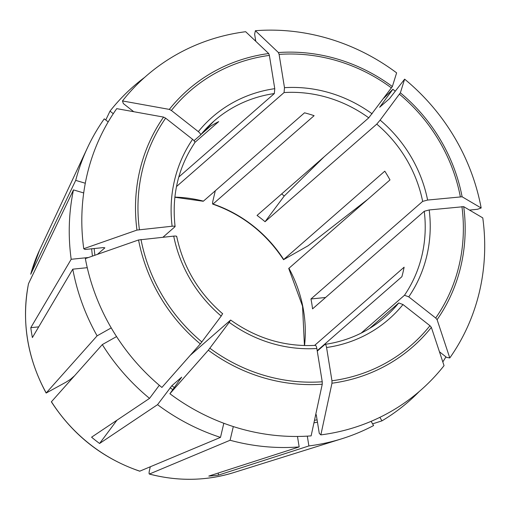 <?xml version="1.0" encoding="UTF-8"?>
<svg xmlns="http://www.w3.org/2000/svg" width="510" height="510" viewBox="0 0 510 510"><rect width="100%" height="100%" fill="white"/><g stroke="black" fill="none" stroke-linecap="round" stroke-linejoin="round"><path stroke-width="0.76" d="M288.756 268.438L389.984 179.928A130.095 122.094 -131.1 0 0 384.789 171.175L283.7 259.494A130.095 122.094 48.9 0 0 213.027 204.006L314.115 115.681A130.095 122.094 -131.1 0 0 304.521 112.818L203.433 201.138A130.095 122.094 48.9 0 0 174.866 197.141M408.746 296.852A134.175 125.925 48.9 0 0 429.21 209.948L463.711 206.665L482.772 217.885A208.622 195.795 -131.1 0 1 449.782 357.95L437.095 319.662L435.693 318.01L408.746 296.852L404.481 295.264L361.137 333.132M28.477 283.783C21.337 321.58 27.228 358.001 46.149 393.051L66.051 382.149L70.463 379.344L74.403 375.895M320.854 434.883L331.972 383.214L331.959 380.785L326.566 347.508A134.175 125.925 48.9 0 0 403.002 304.546L429.956 325.705L431.358 327.363L444.044 365.644A208.622 195.795 -131.1 0 1 320.854 434.883L319.279 433.392L316.245 414.675M169.9 393.726L208.316 350.204L229.219 322.345A134.175 125.925 48.9 0 0 316.844 348.502L322.237 381.78L322.25 384.208L311.132 435.878A208.622 195.795 -131.1 0 1 169.9 393.726L181.681 377.151L171.864 385.726L157.545 404.666L99.584 443.483L116.962 420.195M38.709 326.865L30.791 327.681A164.143 154.045 48.9 0 0 32.391 337.563L72.783 269.172L87.255 267.686M173.719 236.117A134.175 125.925 48.9 0 0 221.212 316.06L200.309 343.918L161.893 387.441A208.622 195.795 -131.1 0 1 85.348 258.595L138.561 239.974L173.719 236.117C175.976 235.945 176.919 236.117 176.549 236.646M314.606 345.41L404.118 267.195A130.095 122.094 -131.1 0 1 401.88 276.713L317.201 350.695M150.291 466.828L149.462 470.328C148.926 472.834 148.939 474.07 149.494 474.045A159.738 149.914 -131.1 0 0 233.771 472.572L341.942 438.728A209.17 196.305 -131.1 0 0 373.594 425.55L371.089 421.343M255.771 41.285L254.63 34.24L255.389 30.715L278.415 52.543L279.097 54.398L284.484 87.675L284.064 92.559L176.492 186.552M139.734 471.189L220.492 437.389L223.82 423.268M469.525 210.088L477.538 209.272L481.166 207.997L462.111 196.784L427.609 200.06A134.175 125.925 48.9 0 0 380.122 120.111L400.363 92.833L404.628 79.152L389.455 98.698L379.638 107.272L392.891 89.263L383.718 98.271M324.118 156.838L284.236 196.025L265.06 221.716A130.095 122.094 48.9 0 0 257.053 215.43L368.755 117.835A130.095 122.094 48.9 0 0 284.064 92.559M380.122 120.111L376.762 124.121L265.06 221.716M284.236 196.025A164.143 154.045 48.9 0 0 281.667 193.927M139.721 471.195C102.567 458.369 73.115 435.247 51.363 401.829L102.306 344.588L116.56 336.581M427.609 200.06L422.656 201.386L310.96 298.981L325.59 297.483M429.21 209.948L424.256 211.274L312.56 308.869A130.095 122.094 48.9 0 0 310.96 298.981M30.753 274.163A159.738 149.914 -131.1 0 1 39.506 250.231L30.727 274.233L75.709 180.381L85.291 183.237M403.002 304.546L398.737 302.959L369.52 328.485M200.908 134.551L210.337 126.314A130.095 122.094 -131.1 0 1 218.707 121.609L194.884 142.424M307.307 436.139L308.894 445.938L218.516 475.084L218.184 473.05M326.566 347.508C326.113 345.206 325.546 344.193 324.864 344.473L317.271 351.109M297.477 436.458L299.172 446.932L208.794 476.079A164.143 154.045 48.9 0 0 218.516 475.084M367.755 199.353L308.11 245.75L283.56 259.686M229.219 322.345L230.456 320.197L190.217 355.349M159.311 385.286L149.538 398.38L91.577 437.197A164.143 154.045 48.9 0 0 99.584 443.483M83.748 248.708L136.96 230.087A170.71 160.21 -131.1 0 1 163.57 117.09L116.733 108.643A208.622 195.795 -131.1 0 0 83.748 248.708L85.049 249.473L103.453 247.586L104.869 247.854L97.404 254.375M133.716 111.703L123.343 103.562L122.476 100.948A208.622 195.795 -131.1 0 1 245.667 31.709L268.693 53.537L269.376 55.392L274.762 88.67L274.342 93.553L178.768 177.059M255.389 30.715A208.622 195.795 -131.1 0 1 396.621 72.866L392.356 86.547L368.755 117.835M404.628 79.152A208.622 195.795 -131.1 0 1 481.166 207.997M163.57 117.09L165.635 118.161L192.589 139.326C194.431 140.894 195.145 142.041 194.731 142.768L194.807 142.679C178.194 167.58 171.621 195.534 175.096 226.529M136.96 230.087L172.119 226.23C174.369 226.058 175.312 226.23 174.949 226.759L162.983 237.214M122.476 100.948L169.314 109.395L171.379 110.466L198.326 131.631C200.169 133.199 200.883 134.347 200.475 135.073L194.023 140.709M254.579 40.156A209.17 196.305 -131.1 0 1 255.587 40.137M299.172 446.932A209.17 196.305 -131.1 0 1 230.087 440.251L233.312 426.57M392.891 89.263A209.17 196.305 -131.1 0 1 395.224 91.207M449.782 357.95L446.588 357.376L439.442 351.766M149.538 398.38A209.17 196.305 -131.1 0 1 102.306 344.588M445.944 356.866A209.17 196.305 -131.1 0 1 442.808 361.928M88.428 257.518L71.183 259.284A209.17 196.305 -131.1 0 1 73.472 189.892L83.704 192.946M341.942 438.728A209.17 196.305 -131.1 0 1 308.894 445.938M108.184 121.903L104.263 118.83A209.17 196.305 -131.1 0 0 87.561 147.588A209.17 196.305 -131.1 0 0 75.709 180.381M220.492 437.389A209.17 196.305 -131.1 0 1 157.545 404.666M28.483 283.777L28.515 283.675A159.738 149.914 -131.1 0 0 46.212 392.949L97.11 335.835A209.17 196.305 -131.1 0 1 72.783 269.172M97.11 335.835L111.231 327.898M419.239 391.514A209.17 196.305 -131.1 0 1 381.958 420.852L379.88 417.339M113.284 113.704L110.007 111.129A209.17 196.305 -131.1 0 1 144.712 77.322M28.515 283.675L73.472 189.892M316.844 348.502C316.391 346.201 315.824 345.187 315.142 345.468M221.212 316.06L222.449 313.905M215.303 190.772L212.861 201.125C212.402 203.331 212.453 204.293 213.027 204.006L212.759 204.089M274.342 93.553A130.095 122.094 48.9 0 0 214.009 121.048L200.475 135.073M372.587 423.861L381.958 420.852M149.334 474.058L230.087 440.251M30.791 327.681L71.183 259.284M110.007 111.129L105.768 120.009M304.546 345.557A130.095 122.094 48.9 0 0 288.902 268.247M463.711 206.665A170.71 160.21 -131.1 0 1 437.095 319.662M94.898 255.255A184.684 173.323 -131.1 0 1 94.165 248.542M317.08 419.826A184.684 173.323 -131.1 0 1 314.479 420.329M174.19 387.434A184.684 173.323 -131.1 0 1 171.864 385.726M431.358 327.363A170.71 160.21 -131.1 0 1 331.972 383.214M429.956 325.705A168.504 158.138 -131.1 0 1 331.959 380.785M322.25 384.208A170.71 160.21 -131.1 0 1 208.316 350.204M322.237 381.78A168.504 158.138 -131.1 0 1 209.891 348.247M200.309 343.918A170.71 160.21 -131.1 0 1 138.561 239.974M201.883 341.961A168.504 158.138 -131.1 0 1 140.996 239.47M139.396 229.583A168.504 158.138 -131.1 0 1 165.635 118.161M192.589 139.326A134.175 125.925 48.9 0 0 172.119 226.23M169.314 109.395A170.71 160.21 -131.1 0 1 268.693 53.537M171.379 110.466A168.504 158.138 -131.1 0 1 269.376 55.392M278.415 52.543A170.71 160.21 -131.1 0 1 392.356 86.547M279.097 54.398A168.504 158.138 -131.1 0 1 391.444 87.924M372.115 113.826A134.175 125.925 48.9 0 0 284.484 87.675M461.933 206.595A168.504 158.138 -131.1 0 1 435.693 318.01M400.363 92.833A170.71 160.21 -131.1 0 1 462.111 196.784M399.445 94.21A168.504 158.138 -131.1 0 1 460.332 196.707M92.45 256.109A186.724 175.236 -131.1 0 1 91.647 248.797M317.462 422.159A186.724 175.236 -131.1 0 1 313.937 422.841M172.629 389.525A186.724 175.236 -131.1 0 1 170.181 387.728M422.656 201.386A130.095 122.094 48.9 0 0 376.762 124.121M404.481 295.264A130.095 122.094 48.9 0 0 424.256 211.274M325.061 344.371C347.967 340.967 368.016 331.838 385.203 316.984A130.095 122.094 48.9 0 0 398.737 302.959M214.009 121.048A130.095 122.094 48.9 0 0 200.564 134.959M274.762 88.67A134.175 125.925 48.9 0 0 198.326 131.631M139.899 471.183A159.738 149.914 -131.1 0 1 51.414 401.701M304.432 345.557L302.538 306.147L288.724 268.432M174.853 197.255L203.19 201.252M315.397 345.366C284.835 346.934 256.587 338.493 230.66 320.05M222.691 313.79C198.543 292.918 183.211 267.112 176.69 236.366M212.727 204.102C242.371 214.531 265.978 233.076 283.554 259.724M233.771 472.572C206.231 481.019 178.092 481.517 149.347 474.064M39.506 250.231L87.561 147.588"/></g></svg>
